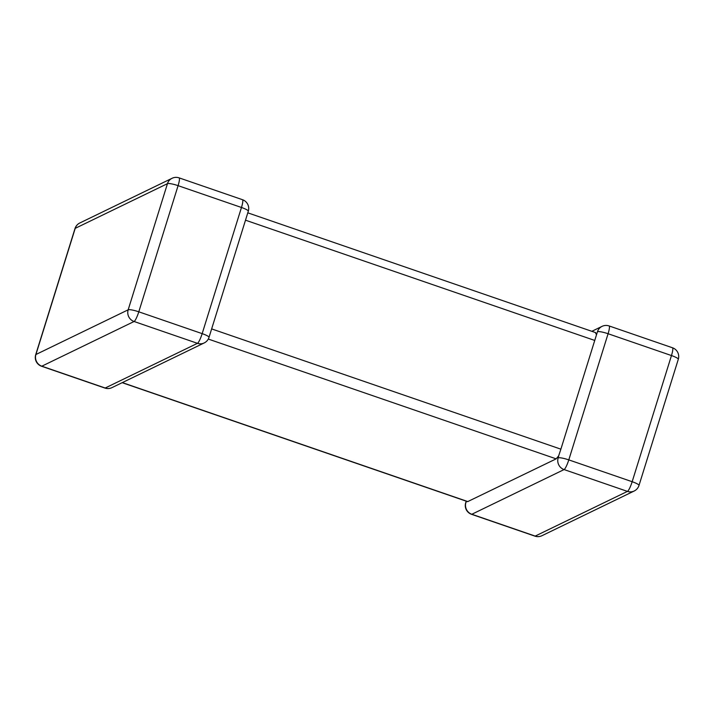 <?xml version="1.0" encoding="UTF-8"?>
<svg xmlns="http://www.w3.org/2000/svg" width="714" height="714" viewBox="0 0 714 714"><rect width="100%" height="100%" fill="white"/><g stroke="black" fill="none" stroke-linecap="round" stroke-linejoin="round"><path stroke-width="1.07" d="M466.626 501.308L465.912 502.576A9.264 8.987 64.2 0 0 471.82 514.267L535.197 536.089L627.445 491.393L564.078 469.571A9.264 8.987 -115.8 0 1 558.169 457.888L558.75 455.746L556.161 458.852L467.616 501.647L122.165 382.686M597.457 331.733A9.264 1.544 -162.7 0 1 608.087 333.733L568.79 459.887L632.167 481.709L671.463 355.554L608.087 333.733A9.264 1.598 -71 0 0 609.096 325.941A9.264 9.264 0 0 0 602.045 326.369A9.264 8.987 64.2 0 0 597.457 331.733L594.744 340.444L245.509 220.189M595.458 332.697L596.458 334.696M211.647 328.904L560.883 449.168L594.744 340.444M560.883 449.168L558.419 456.576M242.474 199.697L179.098 177.866A9.264 1.598 -71 0 1 178.089 185.658A9.264 1.544 17.3 0 0 167.46 183.659L75.211 228.355L35.914 354.51L128.172 309.814L167.46 183.659A9.264 8.987 -115.8 0 1 172.047 178.295L79.798 222.991A9.264 9.264 0 0 0 74.997 228.569L35.7 354.724A9.264 9.264 0 0 0 41.528 366.228L104.904 388.059A9.264 9.264 0 0 0 111.955 387.631A9.264 8.987 -115.8 0 1 105.199 388.014L197.457 343.327A9.264 8.987 64.2 0 0 204.204 342.943A9.264 9.264 0 0 0 209.015 337.356L248.302 211.201A9.264 9.264 0 0 0 242.474 199.697A9.264 1.598 -71 0 1 241.466 207.479L178.089 185.658L138.793 311.813L202.169 333.634L241.466 207.479A9.264 1.544 17.3 0 1 248.302 211.201M558.169 457.888A9.264 1.544 -162.7 0 1 568.79 459.887A9.264 1.598 -71 0 1 564.078 469.571L471.82 514.267A9.264 1.598 -71 0 1 471.526 514.303L534.902 536.134A9.264 1.598 -71 0 0 535.197 536.089A9.264 8.987 -115.8 0 0 541.953 535.705L634.202 491.009A9.264 9.264 0 0 0 639.003 485.431A9.264 1.544 -162.7 0 0 632.167 481.709A9.264 1.598 -71 0 1 627.445 491.393A9.264 8.987 64.2 0 0 634.202 491.009M209.015 337.356A9.264 1.544 17.3 0 0 202.169 333.634A9.264 1.598 -71 0 1 197.457 343.327L134.08 321.496L41.823 366.193L105.199 388.014A9.264 1.598 -71 0 1 104.904 388.059M556.161 458.852L208.292 339.061M122.335 382.606L467.92 501.612M678.3 359.276A9.264 1.544 -162.7 0 0 671.463 355.554A9.264 1.598 -71 0 0 672.472 347.772A9.264 9.264 0 0 1 678.3 359.276L639.003 485.431M465.912 502.576A9.264 1.544 -162.7 0 0 465.698 502.799A9.264 9.264 0 0 0 471.526 514.303M134.08 321.496A9.264 1.598 -71 0 0 138.793 311.813A9.264 1.544 17.3 0 0 128.172 309.814A9.264 8.987 64.2 0 0 134.08 321.496M41.528 366.228A9.264 1.598 -71 0 0 41.823 366.193A9.264 8.987 -115.8 0 1 35.914 354.51A9.264 1.544 17.3 0 0 35.7 354.724M74.997 228.569A9.264 1.544 17.3 0 1 75.211 228.355A9.264 8.987 64.2 0 1 79.798 222.991M111.955 387.631L204.204 342.943M609.096 325.941L672.472 347.772M602.045 326.369L591.835 331.314M534.902 536.134A9.264 9.264 0 0 0 541.953 535.705M466.206 501.166L465.698 502.799M179.098 177.866A9.264 9.264 0 0 0 172.047 178.295M595.753 332.662L247.794 212.834"/></g></svg>
